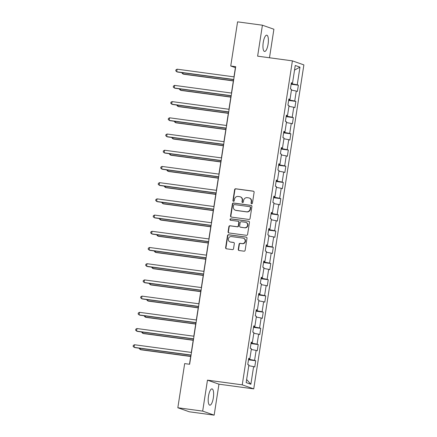 <?xml version="1.0" encoding="UTF-8"?>
<svg xmlns="http://www.w3.org/2000/svg" width="437" height="437" viewBox="0 0 437 437"><rect width="100%" height="100%" fill="white"/><g stroke="black" fill="none" stroke-linecap="round" stroke-linejoin="round"><path stroke-width="0.66" d="M251.641 203.768A0.721 0.688 -70.6 0 0 252.439 203.145L254.115 192.307A1.032 0.983 -70.6 0 0 253.296 191.155L235.74 188.784A1.032 0.983 -70.6 0 0 234.609 189.674L232.932 200.512A0.721 0.688 -70.6 0 0 233.5 201.315A0.721 0.688 -70.6 0 0 234.292 200.692L234.511 199.294A3.31 3.141 -70.6 0 1 238.138 196.448L239.602 196.645A3.31 3.141 -70.6 0 1 242.218 200.332L242 201.736A0.721 0.688 -70.6 0 0 242.573 202.539A0.721 0.688 -70.6 0 0 243.365 201.921L243.584 200.517A3.31 3.141 -70.6 0 1 247.211 197.677L248.669 197.874A3.31 3.141 -70.6 0 1 251.286 201.555L251.073 202.959A0.721 0.688 -70.6 0 0 251.641 203.768M213.332 397.878A8.216 2.518 97.7 0 0 212.011 388.886A8.216 2.518 97.7 0 0 208.487 396.179A8.216 2.518 97.7 0 0 209.809 405.17A8.216 2.518 97.7 0 0 213.332 397.878M268.089 44.175A8.216 2.518 97.7 0 0 266.767 35.184A8.216 2.518 97.7 0 0 263.243 42.476A8.216 2.518 97.7 0 0 264.565 51.468A8.216 2.518 97.7 0 0 268.089 44.175M238.263 249.363A1.032 0.983 -70.6 0 0 239.077 250.51L244.004 251.177A1.032 0.983 -70.6 0 0 245.135 250.292L246.998 238.252A1.032 0.983 -70.6 0 0 246.184 237.105L228.627 234.735A1.032 0.983 -70.6 0 0 227.491 235.619L225.629 247.653A1.032 0.983 -70.6 0 0 226.448 248.806L232.397 249.609A1.032 0.983 -70.6 0 0 233.533 248.724L234.33 243.573A1.032 0.983 -70.6 0 0 233.511 242.42L230.561 242.022A2.764 2.627 -70.6 0 1 228.425 238.678A2.764 2.627 -70.6 0 1 231.402 236.564L242.961 238.127A2.764 2.627 -70.6 0 1 245.097 241.47A2.764 2.627 -70.6 0 1 242.12 243.584L240.192 243.322A1.032 0.983 -70.6 0 0 239.061 244.212L238.263 249.363L238.569 249.472A1.032 0.983 -70.6 0 0 239.055 250.51M207.466 380.152L202.675 411.113L177.832 407.759L189.319 411.796L214.157 415.15L218.953 384.183L253.733 388.881L242.245 384.844L207.466 380.152L218.953 384.183M269.487 57.771L273.901 29.241L262.418 25.204L257.622 56.165L292.402 60.863L242.245 384.844M262.418 25.204L237.575 21.85L230.741 66.009L235.396 67.648L233.97 76.852M177.832 407.759L184.671 363.6L189.636 364.272L235.707 66.681L230.741 66.009M248.915 219.456A1.032 0.983 -70.6 0 0 250.046 218.571L251.909 206.537A1.032 0.983 -70.6 0 0 251.095 205.385L233.538 203.014A1.032 0.983 -70.6 0 0 232.402 203.899L230.539 215.938A1.032 0.983 -70.6 0 0 231.359 217.091L248.915 219.456M249.456 222.395L247.593 234.429A1.032 0.983 -70.6 0 1 246.457 235.319L228.906 232.948A1.032 0.983 -70.6 0 1 228.087 231.796L228.884 226.645A1.032 0.983 -70.6 0 1 230.015 225.76L237.138 226.721A1.032 0.983 -70.6 0 0 238.269 225.831L238.799 222.411A1.032 0.983 -70.6 0 0 237.979 221.264L230.567 220.259A0.721 0.688 -70.6 0 1 230.009 219.385A0.721 0.688 -70.6 0 1 230.791 218.833L248.637 221.242A1.032 0.983 -70.6 0 1 249.456 222.395M253.733 388.881L303.884 64.9L292.402 60.863M255.711 360.76L254.58 360.367L256.12 350.392L257.256 350.785L258.218 344.553L257.087 344.154L258.633 334.179L259.764 334.578L260.731 328.345L259.594 327.947L261.14 317.972L262.276 318.371L263.238 312.133L262.107 311.734L263.653 301.759L264.784 302.158L265.751 295.925L264.614 295.527L266.16 285.552L267.291 285.951L268.258 279.713L267.127 279.319L268.668 269.339L269.804 269.738L270.765 263.506L269.634 263.107L271.18 253.132L272.311 253.531L273.278 247.298L272.142 246.9L273.688 236.925L274.818 237.318L275.785 231.086L274.654 230.687L276.195 220.712L277.331 221.111L278.298 214.878L277.162 214.48L278.708 204.505L279.838 204.904L280.805 198.666L279.669 198.267L281.215 188.292L282.351 188.691L283.313 182.458L282.182 182.06L283.728 172.085L284.858 172.484L285.825 166.246L284.689 165.852L286.235 155.872L287.366 156.271L288.333 150.038L287.202 149.64L288.742 139.665L289.878 140.064L290.84 133.831L289.709 133.432L291.255 123.458L292.386 123.851L293.353 117.619L292.216 117.22L293.762 107.245L294.899 107.644L295.86 101.411L294.729 101.013L296.27 91.038L297.406 91.437L298.373 85.199L297.236 84.8L299.973 67.14L295.254 65.479L292.517 83.145L291.386 82.746L290.419 88.979L291.555 89.377L290.01 99.352L288.879 98.959L287.912 105.191L289.043 105.59L287.502 115.565L286.366 115.166L285.405 121.399L286.535 121.797L284.99 131.772L283.859 131.373L282.892 137.611L284.028 138.01L282.482 147.985L281.352 147.586L280.385 153.819L281.515 154.217L279.975 164.192L278.839 163.793L277.872 170.031L279.008 170.425L277.462 180.405L276.331 180.006L275.365 186.238L276.495 186.637L274.955 196.612L273.819 196.213L272.857 202.446L273.988 202.844L272.442 212.819L271.311 212.426L270.345 218.658L271.481 219.057L269.935 229.032L268.804 228.633L267.837 234.866L268.968 235.264L267.428 245.239L266.291 244.84L265.33 251.078L266.461 251.477L264.915 261.452L263.784 261.053L262.817 267.286L263.953 267.684L262.408 277.659L261.271 277.26L260.31 283.498L261.441 283.892L259.895 293.866L258.764 293.473L257.797 299.706L258.933 300.104L257.388 310.079L256.257 309.68L255.29 315.913L256.421 316.312L254.88 326.286L253.744 325.887L252.783 332.125L253.913 332.524L252.368 342.499L251.237 342.1L250.27 348.333L251.406 348.731L249.86 358.706L248.729 358.307L247.763 364.545L248.893 364.939L246.162 382.604L250.876 384.265L253.613 366.599L254.744 366.998L255.711 360.76L248.5 359.788M249.472 358.695L249.363 359.394L248.577 359.285M249.363 359.394L254.58 360.367M251.286 349.485L256.12 350.392M249.86 358.706L248.675 358.662M251.98 342.482L251.87 343.182L251.084 343.078M251.87 343.182L257.087 344.154M253.799 333.278L258.633 334.179M252.368 342.499L251.182 342.455M254.487 326.275L254.383 326.974L253.597 326.865M254.383 326.974L259.594 327.947M256.306 317.071L261.14 317.972M254.88 326.286L253.689 326.242M257 310.062L256.89 310.762L256.104 310.658M256.89 310.762L262.107 311.734M258.813 300.858L263.653 301.759M257.388 310.079L256.202 310.035M259.507 293.855L259.398 294.554L258.611 294.445M259.398 294.554L264.614 295.527M261.326 284.651L266.16 285.552M259.895 293.866L258.709 293.822M262.014 277.642L261.91 278.342L261.124 278.238M261.91 278.342L267.127 279.319M263.833 268.438L268.668 269.339M262.408 277.659L261.217 277.615M264.527 261.435L264.418 262.134L263.631 262.031M264.418 262.134L269.634 263.107M266.346 252.231L271.18 253.132M264.915 261.452L263.73 261.408M267.034 245.228L266.925 245.927L266.144 245.818M266.925 245.927L272.142 246.9M268.853 236.018L273.688 236.925M267.428 245.239L266.237 245.195M269.547 229.015L269.438 229.715L268.651 229.611M269.438 229.715L274.654 230.687M271.361 219.811L276.195 220.712M269.935 229.032L268.75 228.988M272.054 212.808L271.945 213.507L271.159 213.398M271.945 213.507L277.162 214.48M273.873 203.604L278.708 204.505M272.442 212.819L271.257 212.775M274.562 196.595L274.458 197.295L273.671 197.191M274.458 197.295L279.669 198.267M276.381 187.391L281.215 188.292M274.955 196.612L273.764 196.568M277.074 180.388L276.965 181.087L276.179 180.978M276.965 181.087L282.182 182.06M278.888 171.184L283.728 172.085M277.462 180.405L276.277 180.361M279.582 164.181L279.472 164.875L278.686 164.771M279.472 164.875L284.689 165.852M281.401 154.971L286.235 155.872M279.975 164.192L278.784 164.148M282.094 147.968L281.985 148.667L281.199 148.564M281.985 148.667L287.202 149.64M283.908 138.764L288.742 139.665M282.482 147.985L281.291 147.941M284.602 131.761L284.492 132.46L283.706 132.351M284.492 132.46L289.709 133.432M286.421 122.557L291.255 123.458M284.99 131.772L283.804 131.728M287.109 115.548L287 116.247L286.219 116.144M287 116.247L292.216 117.22M288.928 106.344L293.762 107.245M287.502 115.565L286.311 115.521M289.622 99.341L289.512 100.04L288.726 99.931M289.512 100.04L294.729 101.013M291.435 90.137L296.27 91.038M290.01 99.352L288.824 99.308M292.129 83.128L292.02 83.828L291.233 83.724M292.02 83.828L297.236 84.8M294.538 70.089L299.973 67.14M292.517 83.145L291.332 83.101M202.675 411.113L214.157 415.15M233.544 79.616L231.463 93.059M231.031 95.823L228.95 109.272M228.524 112.03L226.442 125.479M226.016 128.243L223.935 141.692M223.504 144.45L221.422 157.899M220.996 160.663L218.915 174.112M218.489 176.87L216.402 190.319M215.976 193.083L213.895 206.526M213.469 209.29L211.388 222.739M210.956 225.497L208.875 238.946M208.449 241.71L206.368 255.159M205.942 257.917L203.861 271.366M203.429 274.13L201.348 287.573M200.922 290.337L198.84 303.786M198.414 306.55L196.328 319.993M195.902 322.757L193.82 336.206M193.394 338.965L191.313 352.413M190.882 355.177L189.478 364.25M246.637 379.507L250.876 384.265M248.779 365.698L253.613 366.599M291.157 84.226L298.373 85.199M288.649 100.434L295.86 101.411M286.137 116.646L293.353 117.619M283.629 132.853L290.84 133.831M281.122 149.066L288.333 150.038M278.609 165.273L285.825 166.246M276.102 181.486L283.313 182.458M273.589 197.693L280.805 198.666M271.082 213.901L278.298 214.878M268.575 230.113L275.785 231.086M266.062 246.321L273.278 247.298M263.555 262.533L270.765 263.506M261.047 278.74L268.258 279.713M258.535 294.953L265.751 295.925M256.027 311.16L263.238 312.133M253.515 327.368L260.731 328.345M251.007 343.58L258.218 344.553M251.674 203.768A0.721 0.688 -70.6 0 1 251.379 203.068L251.597 201.665A3.31 3.141 -70.6 0 0 249.576 198.125L249.265 198.016M240.192 196.792L240.503 196.896A3.31 3.141 -70.6 0 1 242.53 200.441L242.311 201.845A0.721 0.688 -70.6 0 0 242.606 202.544M253.629 191.269A1.032 0.983 -70.6 0 0 253.607 191.264L236.051 188.893A1.032 0.983 -70.6 0 0 234.915 189.784L233.238 200.621A0.721 0.688 -70.6 0 0 233.533 201.32M251.428 205.494A1.032 0.983 -70.6 0 0 251.406 205.494L233.85 203.123A1.032 0.983 -70.6 0 0 232.713 204.008L230.851 216.047A1.032 0.983 -70.6 0 0 231.331 217.085M250.374 207.471A0.721 0.688 -70.6 0 0 249.8 206.668L234.39 204.587A0.721 0.688 -70.6 0 0 233.598 205.21L233.369 206.685A3.31 3.141 -70.6 0 0 235.985 210.372L246.517 211.792A3.31 3.141 -70.6 0 0 250.144 208.952L250.374 207.471L250.68 207.58A0.721 0.688 -70.6 0 0 250.237 206.805L249.931 206.696M235.39 210.23L235.701 210.339A3.31 3.141 -70.6 0 0 236.291 210.481L235.985 210.372M250.68 207.58L250.456 209.061A3.31 3.141 -70.6 0 1 246.829 211.901L236.291 210.481M238.165 221.308L238.476 221.417A1.032 0.983 -70.6 0 1 239.11 222.52L238.58 225.94A1.032 0.983 -70.6 0 1 237.449 226.825L230.326 225.869A1.032 0.983 -70.6 0 0 229.196 226.754L228.398 231.905A1.032 0.983 -70.6 0 0 228.879 232.943M248.975 221.357A1.032 0.983 -70.6 0 0 248.948 221.351L231.102 218.942A0.721 0.688 -70.6 0 0 230.605 220.264M244.523 227.715A2.764 2.627 -70.6 0 0 245.862 222.378A2.764 2.627 -70.6 0 0 245.37 222.258L241.295 221.712A1.032 0.983 -70.6 0 0 240.164 222.597L239.634 226.016A1.032 0.983 -70.6 0 0 240.454 227.164L244.835 227.824A2.764 2.627 -70.6 0 0 246.173 222.488L245.862 222.378M240.268 227.12L240.579 227.229A1.032 0.983 -70.6 0 0 240.765 227.273L240.454 227.164M244.835 227.824L240.765 227.273M243.458 238.247L243.77 238.356A2.764 2.627 -70.6 0 1 242.426 243.693L240.503 243.431A1.032 0.983 -70.6 0 0 239.367 244.321L238.569 249.472M230.064 241.901L230.375 242.011A2.764 2.627 -70.6 0 0 230.873 242.131L230.561 242.022M233.844 242.535A1.032 0.983 -70.6 0 0 233.822 242.53L230.873 242.131M246.517 237.215A1.032 0.983 -70.6 0 0 246.495 237.209L228.939 234.844A1.032 0.983 -70.6 0 0 227.803 235.729L225.94 247.763A1.032 0.983 -70.6 0 0 226.421 248.806M183.098 72.804L182.917 73.957L183.693 74.23L233.342 80.927M182.049 72.662L181.983 73.083L182.917 73.957L233.363 80.763M233.729 79.468L176.712 71.772L177.116 69.177L234.128 76.874M233.702 79.638L177.488 72.045L175.772 70.903L175.936 69.865L177.116 69.177M180.59 89.011L180.41 90.164L181.186 90.437L230.829 97.14M179.536 88.869L179.47 89.29L180.41 90.164L230.856 96.976M178.078 105.224L177.903 106.371L178.678 106.644L228.322 113.347M177.029 105.082L176.963 105.503L177.903 106.371L228.343 113.183M231.217 95.681L174.205 87.984L174.603 85.384L231.621 93.081M231.195 95.845L174.98 88.258L173.265 87.11L173.423 86.073L174.603 85.384M228.709 111.888L171.692 104.192L172.096 101.597L229.114 109.294M228.682 112.052L172.468 104.465L170.752 103.323L170.916 102.28L172.096 101.597M175.57 121.431L175.39 122.584L176.166 122.857L225.809 129.56M174.516 121.289L174.45 121.71L175.39 122.584L225.836 129.396M173.057 137.644L172.883 138.791L173.658 139.064L223.302 145.767M172.009 137.502L171.943 137.923L172.883 138.791L223.329 145.603M170.55 153.851L170.37 155.004L171.151 155.277L220.794 161.98M169.501 153.709L169.436 154.13L170.37 155.004L220.816 161.81M226.202 128.101L169.185 120.404L169.583 117.804L226.601 125.501M226.175 128.265L169.96 120.678L168.245 119.53L168.403 118.493L169.583 117.804M223.689 144.308L166.672 136.612L167.076 134.017L224.094 141.714M223.668 144.472L167.447 136.885L165.738 135.738L165.896 134.7L167.076 134.017M221.182 160.521L164.165 152.819L164.569 150.224L221.581 157.921M221.155 160.685L164.94 153.092L163.225 151.95L163.389 150.912L164.569 150.224M168.043 170.059L167.863 171.211L168.638 171.484L218.282 178.187M166.989 169.917L166.923 170.343L167.863 171.211L218.309 178.023M218.669 176.728L161.657 169.032L162.056 166.431L219.074 174.128M218.647 176.892L162.433 169.305L160.718 168.158L160.876 167.12L162.056 166.431M165.53 186.271L165.355 187.424L166.131 187.692L215.774 194.394M164.481 186.129L164.416 186.55L165.355 187.424L215.802 194.23M216.162 192.935L159.144 185.239L159.549 182.644L216.566 190.341M216.135 193.105L159.92 185.512L158.205 184.37L158.369 183.327L159.549 182.644M163.023 202.478L162.843 203.631L163.618 203.904L213.267 210.607M161.974 202.336L161.909 202.757L162.843 203.631L213.289 210.443M213.655 209.148L156.637 201.452L157.036 198.851L214.054 206.548M213.627 209.312L157.413 201.725L155.698 200.578L155.862 199.54L157.036 198.851M160.516 218.691L160.335 219.838L161.111 220.111L210.754 226.814M159.461 218.549L159.396 218.97L160.335 219.838L210.781 226.65M211.142 225.355L154.124 217.659L154.529 215.064L211.546 222.761M211.12 225.519L154.906 217.932L153.19 216.79L153.349 215.747L154.529 215.064M158.003 234.898L157.828 236.051L158.604 236.324L208.247 243.027M156.954 234.756L156.888 235.177L157.828 236.051L208.269 242.863M208.635 241.568L151.617 233.871L152.021 231.271L209.039 238.968M208.607 241.732L152.393 234.139L150.678 232.997L150.841 231.96L152.021 231.271M155.496 251.111L155.315 252.258L156.091 252.531L205.734 259.234M154.441 250.969L154.376 251.39L155.315 252.258L205.761 259.07M206.127 257.775L149.11 250.079L149.509 247.479L206.526 255.181M206.1 257.939L149.886 250.352L148.17 249.205L148.329 248.167L149.509 247.479M152.983 267.318L152.808 268.471L153.584 268.744L203.227 275.447M151.934 267.176L151.868 267.597L152.808 268.471L203.254 275.277M203.615 273.988L146.597 266.286L147.001 263.691L204.019 271.388M203.587 274.152L147.373 266.559L145.663 265.417L145.821 264.38L147.001 263.691M150.475 283.526L150.295 284.678L151.076 284.951L200.72 291.654M149.427 283.384L149.361 283.804L150.295 284.678L200.741 291.49M201.107 290.195L144.09 282.499L144.494 279.899L201.506 287.595M201.08 290.359L144.865 282.772L143.15 281.625L143.314 280.587L144.494 279.899M147.968 299.738L147.788 300.891L148.564 301.159L198.207 307.861M146.914 299.596L146.848 300.017L147.788 300.891L198.234 307.697M198.595 306.403L141.583 298.706L141.981 296.111L198.999 303.808M198.573 306.566L142.358 298.979L140.643 297.837L140.801 296.794L141.981 296.111M145.455 315.946L145.281 317.098L146.056 317.371L195.7 324.074M144.407 315.804L144.341 316.224L145.281 317.098L195.727 323.91M196.087 322.615L139.07 314.919L139.474 312.318L196.492 320.015M196.06 322.779L139.845 315.192L138.13 314.045L138.294 313.007L139.474 312.318M142.948 332.158L142.768 333.305L143.544 333.578L193.187 340.281M141.894 332.016L141.834 332.437L142.768 333.305L193.214 340.117M193.58 338.822L136.562 331.126L136.961 328.531L193.979 336.228M193.553 338.986L137.338 331.399L135.623 330.252L135.787 329.214L136.961 328.531M140.441 348.365L140.261 349.518L141.036 349.791L190.679 356.494M139.387 348.223L139.321 348.644L140.261 349.518L190.707 356.324M191.067 355.035L134.05 347.339L134.454 344.738L191.472 352.435M191.045 355.199L134.831 347.606L133.116 346.465L133.274 345.427L134.454 344.738M251.597 201.665L251.286 201.555M242.311 201.845L242 201.736M242.53 200.441L242.218 200.332M233.238 200.621L232.932 200.512M234.915 189.784L234.609 189.674M236.051 188.893L235.74 188.784M253.607 191.264L253.296 191.155M251.379 203.068L251.073 202.959M230.851 216.047L230.539 215.938M232.713 204.008L232.402 203.899M233.85 203.123L233.538 203.014M251.406 205.494L251.095 205.385M246.829 211.901L246.517 211.792M250.456 209.061L250.144 208.952M228.398 231.905L228.087 231.796M229.196 226.754L228.884 226.645M230.326 225.869L230.015 225.76M237.449 226.825L237.138 226.721M238.58 225.94L238.269 225.831M239.11 222.52L238.799 222.411M231.102 218.942L230.791 218.833M248.948 221.351L248.637 221.242M239.367 244.321L239.061 244.212M240.503 243.431L240.192 243.322M242.426 243.693L242.12 243.584M233.822 242.53L233.511 242.42M225.94 247.763L225.629 247.653M227.803 235.729L227.491 235.619M228.939 234.844L228.627 234.735M246.495 237.209L246.184 237.105"/></g></svg>
